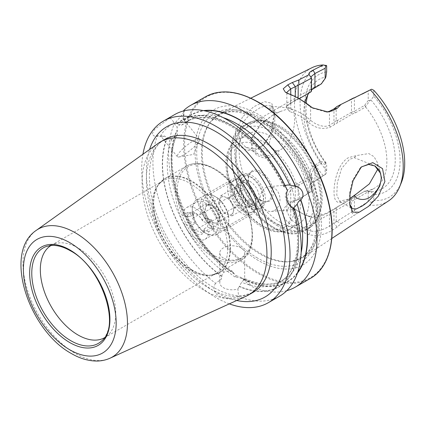 <?xml version="1.0" encoding="UTF-8"?>
<svg xmlns="http://www.w3.org/2000/svg" width="426" height="426" viewBox="0 0 426 426"><rect width="100%" height="100%" fill="white"/><g stroke="black" fill="none" stroke-linecap="round" stroke-linejoin="round"><path stroke-width="0.32" stroke-dasharray="2.13 1.6" d="M280.297 111.537L290.031 108.119L293.573 111.016L294.654 118.412C294.941 129.254 289.989 145.133 280.324 149.808L273.652 156.188L264.684 158.286L256.521 155.218L251.58 148.067L251.633 138.722L260.446 124.68L273.646 114.445L260.717 124.062L251.958 137.603L252.235 147.274L258.369 154.42L265.377 156.369L272.629 154.478L276.836 150.964C269.53 149.063 267.65 144.398 271.208 136.98C273.577 129.776 274.85 122.917 275.031 116.415L274.195 109.844L271.985 106.489L271.112 106.196L269.674 108.476L276.825 112.949L272.629 115.031L280.297 111.537L276.825 112.949M377.761 166.396L377.122 161.981L373.98 156.656L368.81 153.562L356.509 155.543L348.463 157.663C338.436 163.222 334.032 180.533 334.043 191.62C333.824 202.93 338.622 205.529 348.436 199.421L349.618 198.718M349.448 198.841L348.452 199.416L349.458 198.835L339.559 201.29L336.785 194.927L337.328 182.679L341.588 168.451L349.458 159.388L354.31 157.673L375.13 166.039M360.465 167.828L359.752 168.462L352.307 180.906L349.586 192.994L349.735 204.198M242.559 116.91L235.402 131.842L235.743 139.062L238.821 145.154L243.97 149.206L250.392 150.703L257.187 149.361L263.359 145.106L270.558 133.945L274.525 111.947L271.676 103.209L264.471 101.654L253.699 106.788L242.559 116.91M260.041 147.21L252.591 148.967L245.578 147.034L240.568 142.05L238.682 134.925L240.514 126.932L245.498 119.232C248.512 115.952 250.85 113.737 252.527 112.592L260.041 107.762L266.442 105.414L271.112 105.983L274.674 114.354L271.122 133.844L264.679 143.802L260.041 147.21M51.067 245.472A53.314 30.778 60 0 1 51.37 245.296A53.314 30.778 60 0 1 54.906 243.736A53.314 30.778 60 0 1 78.027 247.937A53.314 30.778 60 0 1 111.889 291.874A53.314 30.778 60 0 1 107.799 335.353A53.314 30.778 60 0 1 104.684 337.632A53.314 30.778 60 0 1 104.375 337.807M189.943 270.382A53.314 30.778 60 0 1 157.279 229.731A53.314 30.778 60 0 1 157.322 186.199A53.314 30.778 60 0 1 163.286 180.683A53.314 30.778 60 0 1 189.943 183.324A53.314 30.778 60 0 1 224.768 230.301A53.314 30.778 60 0 1 216.6 273.023A53.314 30.778 60 0 1 208.841 275.425A53.314 30.778 60 0 1 189.943 270.382M214.683 228.89A19.99 11.545 60 0 1 200.545 204.405A19.99 11.545 60 0 1 214.683 196.248L214.683 196.248A19.99 11.545 60 0 1 228.815 220.732A19.99 11.545 60 0 1 214.683 228.89M215.86 196.924L214.683 196.248L215.86 196.924A18.323 10.581 60 0 1 228.815 219.369A18.323 10.581 60 0 1 225.024 227.761A18.323 10.581 60 0 1 215.86 226.85A18.323 10.581 60 0 1 203.889 210.705A18.323 10.581 60 0 1 206.695 196.019A18.323 10.581 60 0 1 215.86 196.924M246.121 296.214A88.299 50.982 60 0 1 204.496 290.543A88.299 50.982 60 0 1 147.502 214.976A88.299 50.982 60 0 1 157.961 143.514M193.409 140.825A14.122 2.982 -38.8 0 1 199.421 139.078A14.122 2.982 -38.8 0 1 199.357 140.505A14.122 2.982 -38.8 0 1 183.425 155.027A14.122 2.982 -38.8 0 1 178.819 157.013A14.122 2.982 -38.8 0 1 177.413 156.768A14.122 2.982 -38.8 0 1 181.769 149.851A14.122 2.982 -38.8 0 1 193.409 140.825M236.265 275.819A12.455 7.189 180 0 1 241.041 277.539L241.041 277.539A12.455 7.189 180 0 1 244.018 280.297L250.563 285.974C250.248 283.876 248.646 281.969 245.749 280.26C242.772 278.572 239.199 277.486 235.035 277.012L236.265 275.819L234.188 273.859L232.798 271.591L229.603 270.691L224.097 272.076C222.66 273.082 221.919 274.482 221.887 276.288L221.142 279.355L215.567 283.343A104.876 60.551 60 0 1 157.498 135.644L164.495 136.054L167.359 137.96L170.996 139.568L171.731 139.275L176.305 135.862L177.44 134.328L177.094 127.257L174.415 123.726L181.423 115.792L184.362 111L183.76 110.43L183.073 118.747A14.122 2.982 -38.8 0 1 183.095 118.774A14.122 2.982 -38.8 0 1 183.239 119.482A14.122 2.982 -38.8 0 1 177.094 127.257M183.073 118.747L184.304 120.505C185.598 122.065 185.853 123.023 185.076 123.386L180.981 125.366L176.998 123.716A96.452 55.689 60 0 1 284.797 187.057L283.791 186.833L284.222 186.05L285.111 185.582M181.694 125.1A92.793 53.575 60 0 1 186.481 121.698L190.608 119.317L185.076 123.386A92.793 53.575 60 0 1 190.608 119.317A92.793 53.575 60 0 1 223.139 117.619M274.536 210.396A12.455 9.819 84.9 0 0 279.573 196.024A12.455 9.819 84.9 0 0 269.024 186.647A12.455 9.819 84.9 0 0 265.733 187.701A12.455 9.819 84.9 0 0 260.696 202.073A12.455 9.819 84.9 0 0 271.24 211.45A12.455 9.819 84.9 0 0 274.536 210.396M293.589 208.346L292.497 209.278L293.434 209.32A96.452 55.689 60 0 1 239.162 286.528L241.664 282.214L244.407 279.238C244.726 278.034 244.769 278.146 244.535 279.568L244.018 280.297M223.426 258.055A12.455 7.189 180 0 1 219.779 252.969A12.455 7.189 180 0 1 227.468 246.324A12.455 7.189 180 0 1 241.041 247.884A12.455 7.189 180 0 1 244.689 252.969A12.455 7.189 180 0 1 237 259.61A12.455 7.189 180 0 1 223.426 258.055M241.041 277.539L245.749 280.26L241.041 277.539M215.567 283.343C212.505 288.082 213.554 292.257 218.714 295.868C224.656 298.674 231.286 298.935 238.608 296.645L237.894 289.025A12.455 7.189 180 0 1 223.426 287.71A12.455 7.189 180 0 1 219.779 282.624A12.455 7.189 180 0 1 221.142 279.355M299.153 98.694L289.962 103.88L286.059 106.804L289.573 111.585A58.767 33.931 60 0 1 299.148 115.819A58.767 33.931 60 0 1 308.717 122.635L310.602 120.233A60.934 35.182 -120 0 0 300.676 113.167A60.934 35.182 -120 0 0 290.75 108.774L286.847 106.372L287.353 105.291L290.75 102.788L298.173 98.651L298.173 98.23M326.651 65.615A73.98 42.712 60 0 0 300.08 102.858A73.98 42.712 60 0 0 326.651 170.783L326.012 173.851L313.062 182.088C309.611 184.618 308.296 188.116 309.122 192.589L298.743 199.251L292.311 201.221L287.806 204.118C281.448 209.853 281.597 216.073 288.264 222.777A80.439 46.439 -120 0 0 298.567 229.811A80.439 46.439 -120 0 0 308.877 234.678C316.806 236.414 324.718 234.848 332.61 229.981L337.126 227.095L341.04 223.671L370.354 205.156L371.605 202.275L368.208 201.589L329.452 226.046C324.665 229.31 315.442 232.612 310.602 230.844A77.457 44.719 60 0 1 300.676 226.163A77.457 44.719 60 0 1 290.75 219.385L286.847 211.211L290.75 203.708L295.266 200.816L298.94 199.379L311.486 191.354L311.033 188.777L314.936 181.135L325.155 174.564L325.155 164.271L321.316 163.355L314.936 167.04L311.033 174.905L311.486 178.318L310.895 178.254L299.654 184.74L298.173 186.21L295.266 187.216L290.75 189.826L286.847 197.116L290.75 205.604A60.934 35.182 -120 0 0 300.676 212.67A60.934 35.182 -120 0 0 310.602 217.063C314.899 218.703 325.251 214.81 329.452 212.169L336.167 208.144L337.648 206.674L364.576 191.322L368.208 191.94L370.237 191.599L365.599 190.731L330.241 211.078C322.807 215.412 315.634 217.063 308.717 216.025A58.767 33.931 60 0 1 299.148 211.786A58.767 33.931 60 0 1 299.143 211.786A58.767 33.931 60 0 1 289.573 204.97C283.785 198.686 283.913 192.973 289.962 187.823L309.856 176.769C309.058 171.912 310.501 168.211 314.175 165.666L320.714 161.592A58.767 33.931 60 0 1 304.979 102.357M288.264 222.777L290.75 219.385L290.75 205.604L289.573 204.97M286.789 290.67A104.876 60.551 60 0 1 250.563 285.974M184.101 120.254A96.452 55.689 60 0 1 203.569 110.616M229.321 303.866A104.876 60.551 60 0 1 215.86 297.518A104.876 60.551 60 0 1 142.934 154.239M279.525 296.23A104.876 60.551 60 0 1 238.608 296.645M244.13 210.529A18.323 10.581 60 0 1 232.159 194.378A18.323 10.581 60 0 1 234.971 179.692A18.323 10.581 60 0 1 244.13 180.603A18.323 10.581 60 0 1 256.106 196.753A18.323 10.581 60 0 1 253.294 211.434A18.323 10.581 60 0 1 244.13 210.529M246.255 205.22A13.328 7.695 60 0 1 237.548 193.479A13.328 7.695 60 0 1 239.593 182.797A13.328 7.695 60 0 1 246.255 183.457A13.328 7.695 60 0 1 254.961 195.204A13.328 7.695 60 0 1 252.916 205.88A13.328 7.695 60 0 1 246.255 205.22M249.902 203.117A13.328 7.695 60 0 1 241.196 191.37A13.328 7.695 60 0 1 243.241 180.688A13.328 7.695 60 0 1 249.902 181.348A13.328 7.695 60 0 1 258.609 193.095A13.328 7.695 60 0 1 256.569 203.777A13.328 7.695 60 0 1 249.902 203.117M251.846 206.754A19.159 11.06 60 0 1 239.332 189.868A19.159 11.06 60 0 1 242.266 174.516A19.159 11.06 60 0 1 251.846 175.469A19.159 11.06 60 0 1 264.365 192.35A19.159 11.06 60 0 1 261.426 207.702A19.159 11.06 60 0 1 251.846 206.754M249.902 207.877A19.159 11.06 60 0 1 237.388 190.992A19.159 11.06 60 0 1 240.323 175.64A19.159 11.06 60 0 1 249.902 176.588A19.159 11.06 60 0 1 262.421 193.473A19.159 11.06 60 0 1 259.482 208.825A19.159 11.06 60 0 1 249.902 207.877M259.919 200.055A16.662 9.617 60 0 1 248.912 175.246A16.662 9.617 60 0 1 251.585 172.024A16.662 9.617 60 0 1 259.919 172.85A16.662 9.617 60 0 1 270.803 187.531A16.662 9.617 60 0 1 268.247 200.88A16.662 9.617 60 0 1 264.12 201.583A16.662 9.617 60 0 1 259.919 200.055M251.846 204.714A16.662 9.617 60 0 1 240.962 190.033A16.662 9.617 60 0 1 243.518 176.684A16.662 9.617 60 0 1 251.846 177.509A16.662 9.617 60 0 1 262.73 192.19A16.662 9.617 60 0 1 260.18 205.54A16.662 9.617 60 0 1 251.846 204.714M260.861 200.14A17.429 10.064 60 0 1 249.348 174.181A17.429 10.064 60 0 1 260.861 171.678A17.429 10.064 60 0 1 272.981 190.321A17.429 10.064 60 0 1 265.26 201.743A17.429 10.064 60 0 1 260.861 200.14M272.406 221.547A51.812 29.916 60 0 1 238.555 175.89A51.812 29.916 60 0 1 246.5 134.371A51.812 29.916 60 0 1 272.406 136.938A51.812 29.916 60 0 1 306.251 182.594A51.812 29.916 60 0 1 298.312 224.113A51.812 29.916 60 0 1 272.406 221.547M280.649 222.463A58.767 33.931 60 0 1 242.261 170.677A58.767 33.931 60 0 1 251.265 123.588A58.767 33.931 60 0 1 265.824 121.096A58.767 33.931 60 0 1 280.649 126.495A58.767 33.931 60 0 1 319.468 214.017A58.767 33.931 60 0 1 310.032 225.375A58.767 33.931 60 0 1 280.649 222.463M312.237 89.274L309.878 92.506M308.845 93.102A58.767 33.931 60 0 1 315.943 86.249A58.767 33.931 60 0 1 320.714 84.268L320.757 84.289M261 117.97A83.107 47.984 60 0 1 314.883 189.858A83.107 47.984 60 0 1 304.004 256.899A83.107 47.984 60 0 1 292.241 261.335A83.107 47.984 60 0 1 261 253.683A83.107 47.984 60 0 1 209.576 188.968A83.107 47.984 60 0 1 211.232 121.016A83.107 47.984 60 0 1 220.95 113.05A83.107 47.984 60 0 1 261 117.97M388.634 200.838A76.866 44.379 60 0 1 370.354 205.156M258.268 260.451A89.465 51.652 60 0 1 195.007 150.879A89.465 51.652 60 0 1 258.268 114.354A89.465 51.652 60 0 1 321.529 223.927A89.465 51.652 60 0 1 258.268 260.451M221.887 276.554A96.452 55.689 60 0 1 167.157 137.71M234.188 273.859A96.452 55.689 60 0 1 177.109 130.202M235.035 277.012A104.876 60.551 60 0 1 174.415 123.726M176.998 123.716L174.08 122.422L170.102 117.709A104.876 60.551 60 0 1 174.649 114.583M287.438 190.486L284.797 187.057M371.605 202.275L373.783 200.534L373.783 194.618L370.987 191.679L370.237 191.599M401.26 182.829A73.98 42.712 60 0 1 373.783 200.534M308.717 122.635C315.618 128.274 322.791 129.776 330.241 127.129L352.057 114.104L355.316 112.901L365.599 106.963L365.535 106.532L370.215 100.328L370.987 100.009L373.783 96.201A67.43 38.931 60 0 1 400.073 160.591A67.43 38.931 60 0 1 373.783 194.618M373.783 96.201L373.783 90.285M370.987 100.009A63.091 36.428 60 0 1 395.237 159.841A63.091 36.428 60 0 1 370.987 191.679M365.599 106.963A58.767 33.931 60 0 1 374.71 188.036A58.767 33.931 60 0 1 365.599 190.731M323.164 175.576A76.866 44.379 60 0 1 311.816 67.787M326.651 170.783L326.651 164.542A67.43 38.931 60 0 1 326.651 71.856M320.714 161.592L325.901 162.695L326.651 164.542M325.901 162.695A63.091 36.428 60 0 1 306.241 103.214M307.833 94.806A63.091 36.428 60 0 1 308.946 91.638A63.091 36.428 60 0 1 325.901 76.925M325.847 77.085L320.714 84.268M170.102 117.709L154.723 129.291L152.018 134.073L154.207 136.118L157.498 135.644M293.434 209.32L293.961 209.422L294.584 208.905M237.894 289.025L239.162 286.528M244.689 252.969L244.684 278.434C254.114 282.816 262.773 284.653 270.659 283.961C275.377 283.535 279.621 282.23 283.402 280.042A92.793 53.575 60 0 1 244.407 279.238C244.726 278.034 244.769 278.146 244.535 279.568A96.127 55.497 60 0 0 297.731 272.241M297.417 273.167A96.452 55.689 60 0 1 244.535 279.834M311.486 191.354L311.486 178.318M298.173 199.565L298.173 186.21M336.167 221.499L336.167 208.144M351.482 212.004L351.482 198.734M368.208 201.589L368.208 191.94M325.847 162.764L325.155 164.271M325.155 174.564L326.012 173.851M370.215 100.328L368.208 100.573L368.208 90.956M370.711 89.673L371.605 89.22M368.208 100.573L364.576 105.414L354.389 111.298L351.482 112.299L351.482 99.04L354.389 98.065L362.51 93.89M336.934 106.527L351.482 99.04M351.482 112.299L337.642 120.345L336.167 120.585L336.167 107.23M336.167 120.585L333.963 122.528L329.452 125.127C324.511 128.215 315.416 124.653 310.602 120.233L310.602 106.452M312.897 108.151L326.215 112.123L326.955 112.027M287.236 93.203L290.75 94.993A77.457 44.719 60 0 1 300.676 99.679M298.173 98.651L298.706 98.539M311.486 91.169L311.033 90.61L311.486 89.881M292.311 201.221L295.266 200.816L295.266 187.216L294.472 185.219M308.877 234.678L310.602 230.844L310.602 217.063L308.717 216.025M332.61 229.981L329.452 226.046L329.452 212.169L330.241 211.078M337.126 227.095L333.963 223.16L333.963 209.565L334.751 208.474M336.934 221.318L341.04 223.671M288.264 93.598L290.75 94.993L290.75 108.774L289.573 111.585M309.122 192.589L311.347 191.402M351.7 211.972L353.756 215.54M336.865 207.127L337.648 206.674M299.654 184.74L297.055 184.16M297.076 99.897L299.654 98.406M337.642 120.345L336.854 122.88M352.057 114.104L351.12 112.565M365.535 106.532L364.576 105.414M309.851 176.769L310.895 178.254M320.757 161.869L321.316 163.355M351.12 198.899L352.057 198.356M364.576 191.322L365.535 190.773M354.31 157.673L356.509 155.543M276.836 150.964L280.324 149.808M164.495 136.054A14.122 2.982 -38.8 0 1 161.752 136.757A14.122 2.982 -38.8 0 1 161.087 136.464A14.122 2.982 -38.8 0 1 174.08 122.422M245.861 212.521A18.323 10.581 60 0 1 230.312 192.35A18.323 10.581 60 0 1 240.008 179.99A18.323 10.581 60 0 1 242.932 181.295A18.323 10.581 60 0 1 255.893 203.74A18.323 10.581 60 0 1 245.861 212.521M244.95 214.683A19.99 11.545 60 0 1 229.396 197.723A19.99 11.545 60 0 1 231.76 179.623A19.99 11.545 60 0 1 238.565 179.192A19.99 11.545 60 0 1 241.755 180.613A19.99 11.545 60 0 1 255.893 205.098A19.99 11.545 60 0 1 251.75 214.251A19.99 11.545 60 0 1 244.95 214.683M209.608 235.083A19.99 11.545 60 0 1 206.413 233.666A19.99 11.545 60 0 1 192.28 209.177A19.99 11.545 60 0 1 196.418 200.028A19.99 11.545 60 0 1 203.223 199.597A19.99 11.545 60 0 1 218.778 216.557A19.99 11.545 60 0 1 216.413 234.651A19.99 11.545 60 0 1 209.608 235.083M208.165 234.284A18.323 10.581 60 0 1 205.236 232.985A18.323 10.581 60 0 1 192.28 210.54A18.323 10.581 60 0 1 196.072 202.148A18.323 10.581 60 0 1 202.313 201.754A18.323 10.581 60 0 1 216.568 217.303A18.323 10.581 60 0 1 214.4 233.89A18.323 10.581 60 0 1 208.165 234.284M207.158 222.787L211.871 220.066A18.323 10.581 60 0 1 213.469 228.938L208.756 231.659A18.323 10.581 60 0 1 204.975 239.332A18.323 10.581 60 0 1 198.74 239.726A18.323 10.581 60 0 1 184.463 224.135L189.176 221.419A18.323 10.581 60 0 1 187.584 212.542L182.871 215.263A18.323 10.581 60 0 1 186.652 207.59A18.323 10.581 60 0 1 192.887 207.196A18.323 10.581 60 0 1 207.158 222.787L202.776 221.429A12.327 7.12 60 0 0 195.811 213.394A12.327 7.12 60 0 0 193.846 212.521A12.327 7.12 60 0 0 187.254 216.621L190.699 216.227L190.795 213.037L195.864 213.639L198.75 215.497L202.627 219.917L202.776 221.429M219.065 220.221A9.995 5.772 -120 0 0 217.468 211.349A9.995 5.772 -120 0 0 210.71 205.066A9.995 5.772 -120 0 0 207.308 205.284A9.995 5.772 -120 0 0 205.545 207.659A9.995 5.772 -120 0 0 207.142 216.53A9.995 5.772 -120 0 0 213.9 222.814A9.995 5.772 -120 0 0 217.303 222.596A9.995 5.772 -120 0 0 219.065 220.221L220.258 216.403L214.683 206.296L206.732 203.836L204.352 211.477L209.927 221.579L217.878 224.044L219.065 220.221M218.49 203.314L220.87 195.672L228.821 198.138L234.391 208.239L233.203 212.063A9.995 5.772 60 0 1 231.44 214.432A9.995 5.772 60 0 1 228.038 214.651A9.995 5.772 60 0 1 221.275 208.367A9.995 5.772 60 0 1 219.683 199.496A9.995 5.772 60 0 1 221.445 197.121A9.995 5.772 60 0 1 224.848 196.908A9.995 5.772 60 0 1 231.606 203.186A9.995 5.772 60 0 1 233.203 212.063L232.016 215.881L224.06 213.421L218.49 203.314L234.428 194.118C234.843 198.276 236.702 201.642 239.998 204.219L242.879 206.083L247.948 206.679C247.309 204.981 248.102 202.43 250.328 199.038C247.064 196.524 245.206 193.154 244.758 188.936L239.689 188.335L236.808 186.476L234.215 192.76L234.428 194.118M240.967 185.315A12.327 7.12 60 0 1 251.425 198.883A12.327 7.12 60 0 1 244.902 207.201A12.327 7.12 60 0 1 242.932 206.322A12.327 7.12 60 0 1 234.215 191.221A12.327 7.12 60 0 1 240.967 185.315M187.254 216.621L182.871 215.263M208.756 231.659L204.374 230.301L204.224 228.794L201.94 233.246C200.715 231.6 198.063 230.78 193.99 230.78L192.296 225.098L188.846 225.492L184.463 224.135M204.374 230.301A12.327 7.12 60 0 1 197.781 234.406A12.327 7.12 60 0 1 188.846 225.492M190.699 216.227L193.766 214.459L192.573 218.277L195.358 223.33L192.296 225.098M204.352 211.477L192.573 218.277M206.732 203.836L190.795 213.037M214.683 206.296L198.75 215.497M220.258 216.403L208.474 223.203L205.689 218.149L202.627 219.917M204.224 228.794L207.286 227.026L208.474 223.203M217.878 224.044L201.94 233.246M209.927 221.579L193.99 230.78M224.06 213.421L239.998 204.219M232.016 215.881L247.948 206.679M234.391 208.239L250.328 199.038M228.821 198.138L244.758 188.936M220.87 195.672L236.808 186.476M195.358 223.33L189.176 221.419M193.766 214.459L187.584 212.542M211.871 220.066L205.689 218.149M213.469 228.938L207.286 227.026M259.844 119.056A82.591 47.685 60 0 1 315.964 200.241A82.591 47.685 60 0 1 290.894 261.532A82.591 47.685 60 0 1 259.844 253.928A82.591 47.685 60 0 1 208.74 189.618A82.591 47.685 60 0 1 210.385 122.081A82.591 47.685 60 0 1 259.844 119.056M164.644 139.499A88.299 50.982 -120 0 0 151.108 210.258A88.299 50.982 -120 0 0 208.788 288.067A88.299 50.982 -120 0 0 252.938 292.438L243.432 295.5C235.109 296.576 225.226 293.935 213.788 287.571C191.551 275.058 168.68 246.633 157.62 216.956C143.035 180.4 149.292 146.56 164.644 139.499M236.734 300.49A98.294 56.749 60 0 1 215.86 292.145A98.294 56.749 60 0 1 149.563 149.51M54.906 243.736L46.844 246.313A55.124 31.828 60 0 1 70.753 250.653A55.124 31.828 60 0 1 105.765 296.086A55.124 31.828 60 0 1 101.537 341.045L107.799 335.353M191.727 270.1A54.23 31.311 60 0 1 158.504 228.751A54.23 31.311 60 0 1 158.547 184.463A54.23 31.311 60 0 1 191.727 181.54A54.23 31.311 60 0 1 228.762 235.711A54.23 31.311 60 0 1 210.95 275.233A54.23 31.311 60 0 1 191.727 270.1M192.051 269.977A54.31 31.359 60 0 1 156.571 222.122A54.31 31.359 60 0 1 164.894 178.6A54.31 31.359 60 0 1 192.051 181.29A54.31 31.359 60 0 1 227.532 229.151A54.31 31.359 60 0 1 219.204 272.672A54.31 31.359 60 0 1 192.051 269.977M213.74 257.458A54.31 31.359 60 0 1 178.26 209.597A54.31 31.359 60 0 1 186.583 166.076A54.31 31.359 60 0 1 213.74 168.765A54.31 31.359 60 0 1 249.221 216.626A54.31 31.359 60 0 1 240.892 260.148A54.31 31.359 60 0 1 213.74 257.458M214.683 255.824A52.978 30.587 60 0 1 177.221 190.939A52.978 30.587 60 0 1 214.683 169.314A52.978 30.587 60 0 1 252.144 234.199A52.978 30.587 60 0 1 214.683 255.824M110.052 358.186A73.906 42.669 60 0 1 75.21 353.436A73.906 42.669 60 0 1 27.504 290.186A73.906 42.669 60 0 1 36.258 230.37M310.234 278.498A104.876 60.551 60 0 1 257.794 273.306A104.876 60.551 60 0 1 189.282 180.89A104.876 60.551 60 0 1 205.359 96.851M263.689 226.579A51.812 29.916 60 0 1 229.838 180.922A51.812 29.916 60 0 1 237.783 139.403A51.812 29.916 60 0 1 263.689 141.97A51.812 29.916 60 0 1 297.534 187.626A51.812 29.916 60 0 1 289.595 229.145A51.812 29.916 60 0 1 263.689 226.579M260.861 224.949A47.813 27.605 60 0 1 227.047 166.385A47.813 27.605 60 0 1 260.861 146.869A47.813 27.605 60 0 1 294.67 205.428A47.813 27.605 60 0 1 260.861 224.949M274.291 227.803A60.806 35.108 60 0 1 234.566 174.218A60.806 35.108 60 0 1 243.885 125.494A60.806 35.108 60 0 1 274.291 128.503A60.806 35.108 60 0 1 314.015 182.088A60.806 35.108 60 0 1 304.691 230.817A60.806 35.108 60 0 1 274.291 227.803M272.406 226.717A58.144 33.569 60 0 1 231.291 155.506A58.144 33.569 60 0 1 272.406 131.767A58.144 33.569 60 0 1 313.52 202.978A58.144 33.569 60 0 1 272.406 226.717M277.645 225.865A60.806 35.108 60 0 1 237.921 172.28A60.806 35.108 60 0 1 247.24 123.556A60.806 35.108 60 0 1 277.645 126.565A60.806 35.108 60 0 1 317.37 180.15A60.806 35.108 60 0 1 308.051 228.879A60.806 35.108 60 0 1 277.645 225.865M278.588 225.029A60.449 34.9 60 0 1 236.552 160.357A60.449 34.9 60 0 1 263.337 120.755A60.449 34.9 60 0 1 278.588 126.314A60.449 34.9 60 0 1 318.52 216.339A60.449 34.9 60 0 1 278.588 225.029M257.48 258.023A85.935 49.613 60 0 1 196.716 152.774A85.935 49.613 60 0 1 257.48 117.693A85.935 49.613 60 0 1 318.243 222.942A85.935 49.613 60 0 1 257.48 258.023M258.268 102.32A104.21 60.167 60 0 1 331.955 229.944A104.21 60.167 60 0 1 258.268 272.491A104.21 60.167 60 0 1 184.58 144.861A104.21 60.167 60 0 1 258.268 102.32M283.791 186.833C270.185 159.51 252.661 139.387 231.217 126.458C213.314 116.586 198.404 114.999 186.481 121.698A92.793 53.575 60 0 1 232.884 126.293A92.793 53.575 60 0 1 284.802 185.715M177.195 123.966A96.127 55.497 60 0 1 230.525 124.93A96.127 55.497 60 0 1 284.595 187.073M224.097 272.076A92.793 53.575 60 0 1 171.731 139.275M221.887 276.288A96.127 55.497 60 0 1 167.359 137.96M229.603 270.691A92.793 53.575 60 0 1 176.305 135.862M184.304 120.505A96.127 55.497 60 0 1 204.528 110.808M234.188 273.593A96.127 55.497 60 0 1 177.312 130.452M293.232 209.336A96.127 55.497 60 0 1 239.162 286.261M293.658 208.586A92.793 53.575 60 0 1 279.28 282.422A92.793 53.575 60 0 1 241.664 282.214M301.139 252.719A92.793 53.575 60 0 1 283.402 280.042L279.28 282.422C296.544 273.226 302.843 243.028 292.497 209.278M313.062 182.088L314.936 181.135L314.936 167.04L314.175 165.666M287.806 204.118L290.75 203.708L290.75 189.826L289.962 187.823M356.631 213.932L354.389 210.439L354.389 197.201L355.316 196.668M355.316 112.901L354.389 111.298L354.389 98.065L356.631 96.904M334.751 124.525L333.963 122.528L333.963 108.928M330.241 127.129L329.452 125.127L329.452 111.25M289.962 103.88L290.75 102.788L290.75 94.567M294.472 101.271L295.266 100.185L295.266 96.659M251.649 138.722L251.958 137.609M360.902 167.386L359.752 168.462M263.353 145.101L264.674 143.796M292.241 261.335L290.894 261.532L300.511 258.236C308.6 253.566 315.187 244.22 316.651 226.43C317.354 215.396 315.639 203.388 311.512 190.422C302.396 161.273 280.351 132.225 257.943 119.615C242.027 110.824 228.725 109.418 218.043 115.403L210.385 122.081L211.232 121.016M51.37 245.296L163.286 180.683M157.322 186.199L158.547 184.463L164.894 178.6L186.583 166.076C194.512 161.832 203.788 162.705 214.406 168.701C247.112 185.709 266.005 248.145 240.892 260.148L219.204 272.672L210.95 275.233L208.841 275.425M178.819 157.013L193.612 154.388L199.357 140.505M199.421 139.078L183.095 118.774M269.024 186.647L287.497 184.996M219.779 252.969L219.779 282.624M271.112 106.196L290.031 108.119M271.112 105.983L271.985 106.489M206.695 196.019L234.971 179.692M239.593 182.797L243.241 180.688M240.323 175.64L242.266 174.516M243.518 176.684L251.585 172.024M248.912 175.246L249.348 174.181M246.5 134.371L237.783 139.403C212.585 152.444 230.876 210.428 261.686 226.776C267.746 230.29 273.668 232 279.451 231.914C283.146 231.819 286.528 230.897 289.595 229.145L298.312 224.113M265.824 121.096L263.337 120.755C257.336 119.94 251.974 120.872 247.24 123.556L243.885 125.494C215.221 139.664 236.526 208.841 272.954 227.937C280.239 232.138 287.236 234.114 293.951 233.869C297.88 233.688 301.464 232.671 304.691 230.817L308.051 228.879C312.737 226.121 316.225 221.941 318.52 216.339L319.468 214.017M251.265 123.588L315.943 86.249M331.785 238.496L304.004 256.899M232.798 271.591C189.629 244.37 159.335 167.62 177.44 134.328M250.781 98.188L220.95 113.05M306.507 97.607L308.946 91.638M310.032 225.375L374.71 188.036M264.12 201.583L265.26 201.743M260.18 205.54L268.247 200.88M259.482 208.825L261.426 207.702M252.916 205.88L256.569 203.777M225.024 227.761L253.294 211.434M311.033 188.777L311.033 174.905M286.847 211.205L286.847 197.116M286.847 106.372L286.847 92.293M311.033 90.61L311.033 76.744M313.573 108.571L312.157 107.725M326.215 112.139L328.089 111.963M288.125 93.896L285.489 92.341M310.187 75.998L311.262 77.362M360.95 94.689L362.185 94.055M347.685 100.989L349.341 100.137M299.143 211.786L300.676 212.67M287.348 105.291L286.059 106.804M312.141 89.338L312.407 89.162M339.559 201.29L352.345 208.671M245.584 147.034L258.374 154.42M274.525 111.947L274.669 114.354M349.879 205.417L349.506 202.835M380.588 173.329L377.122 161.981M271.24 211.45L293.961 209.422M177.413 156.768L161.087 136.464M161.752 136.757L154.207 136.118M183.239 119.482L184.362 111M228.815 219.369L228.815 220.732M104.684 337.632L216.6 273.023M196.418 200.028L231.76 179.623M205.236 232.985L206.413 233.666M192.28 210.54L192.28 209.177M186.652 207.59L196.072 202.148M217.303 222.596L231.44 214.432M197.275 214.241L195.811 213.394M241.473 205.476L242.932 206.322M234.215 192.76L234.215 191.221M207.308 205.284L221.445 197.121M204.975 239.332L214.4 233.89M216.413 234.651L251.75 214.251M242.932 181.295L241.755 180.613M255.893 203.74L255.893 205.098"/><path stroke-width="0.64" d="M349.618 198.718L356.509 193.83L354.294 195.704L349.458 198.835M353.063 180.72L361.328 166.981L372.798 162.631L382.543 168.643L384.891 181.572L378.283 196.141L368.565 206.354L359.31 212.191L352.904 212.121L349.884 205.428L350.012 194.07L353.063 180.72M349.735 204.198L352.35 208.676L356.381 208.894L362.047 206.104C366.365 203.436 370.737 199.368 375.157 193.905L379.811 185.928L381.526 177.85L379.779 170.821L375.13 166.039L368.698 164.452L362.047 166.657L360.465 167.828M104.375 337.807A53.314 30.778 60 0 1 78.027 334.99A53.314 30.778 60 0 1 43.282 288.295A53.314 30.778 60 0 1 51.067 245.472M204.496 146.352A88.299 50.982 60 0 1 262.182 224.161A88.299 50.982 60 0 1 248.646 294.914A88.299 50.982 60 0 1 246.121 296.214L110.052 358.186A73.906 42.669 60 0 0 124.03 299.744A73.906 42.669 60 0 0 75.21 232.745A73.906 42.669 60 0 0 36.258 230.37L157.961 143.514A88.299 50.982 60 0 1 160.346 141.98A88.299 50.982 60 0 1 204.496 146.352M285.111 185.582L287.497 184.996L289.765 185.097L295.671 186.396C302.194 187.429 305.394 195.603 300.841 199.725L300.644 199.741C299.297 200.566 298.136 202.046 297.167 204.176L293.029 208.745M356.509 193.83L369.363 183.894L377.431 169.782M374.72 165.815L380.588 173.329L381.222 177.727C381.046 184.218 378.054 190.081 372.244 195.326C366.839 201.093 357.67 200.486 354.294 195.704M183.76 110.43A104.876 60.551 60 0 1 190.363 105.51A104.876 60.551 60 0 1 242.799 110.707A104.876 60.551 60 0 1 311.31 203.122A104.876 60.551 60 0 1 295.234 287.161A104.876 60.551 60 0 1 286.789 290.67M203.569 110.616A96.452 55.689 60 0 1 239.359 119.568A96.452 55.689 60 0 1 295.671 186.396M142.934 154.239A104.876 60.551 60 0 1 163.424 121.064A104.876 60.551 60 0 1 215.86 126.256A104.876 60.551 60 0 1 284.371 218.676A104.876 60.551 60 0 1 268.295 302.71A104.876 60.551 60 0 1 229.321 303.866M163.424 121.064L174.649 114.583A104.876 60.551 60 0 1 227.085 119.775A104.876 60.551 60 0 1 287.438 190.486C284.584 197.387 288.546 207.531 294.584 208.905A104.876 60.551 60 0 1 279.525 296.23L268.295 302.71M298.706 98.539L299.654 98.406L310.889 91.92L299.153 98.694M311.486 89.881L321.316 83.911L312.237 89.274M304.979 102.357A58.767 33.931 60 0 1 306.507 97.607A58.767 33.931 60 0 1 308.845 93.102M370.354 89.865A76.866 44.379 60 0 1 399.636 186.812L401.26 182.829A73.98 42.712 60 0 0 373.783 90.285L371.605 89.22L341.04 104.397L337.126 108.401L332.61 110.717L328.089 111.963L312.157 107.73L308.877 105.499A80.439 46.439 -120 0 0 298.567 98.459L298.567 98.459A80.439 46.439 -120 0 0 288.264 93.598L285.484 92.346L283.231 88.784L287.806 84.849L292.311 82.527L298.738 79.981L309.122 74.635C308.291 73.394 309.606 71.893 313.062 70.136L323.164 64.96L326.651 65.615L326.651 71.856L325.901 76.925L325.155 78.565L325.155 68.272L314.936 73.501L311.033 76.744L311.198 77.266M399.636 186.812A76.866 44.379 60 0 1 388.634 200.838L331.785 238.496M250.781 98.188L311.816 67.787A76.866 44.379 60 0 1 323.164 64.96M306.241 103.214A63.091 36.428 60 0 1 307.833 94.806M300.841 199.725A96.452 55.689 60 0 1 297.417 273.167M362.51 93.89L370.711 89.673M326.012 65.29L325.155 68.272M326.955 112.027L329.452 111.25L333.963 108.928L336.934 106.527L341.04 104.397M298.567 98.459L300.676 99.679A77.457 44.719 60 0 1 310.602 106.452L312.897 108.151M298.173 98.23L298.173 85.296L290.75 88.906L286.847 92.293L287.236 93.203M310.889 91.92L311.486 91.169L311.486 78.134L298.173 85.296M309.122 74.635L311.486 78.134M321.316 83.911L325.155 78.565M337.126 108.401L333.963 108.928M308.877 105.499L310.602 106.452M287.806 84.849L290.75 88.906L290.75 94.567M292.311 82.527L295.266 86.59L295.266 96.659M298.94 84.593L298.738 79.981M353.756 97.874L351.7 98.923M248.646 294.914L252.938 292.438A88.299 50.982 -120 0 0 266.474 221.685A88.299 50.982 -120 0 0 208.788 143.876A88.299 50.982 -120 0 0 164.644 139.499L160.346 141.98M149.563 149.51A98.294 56.749 60 0 1 215.86 131.634A98.294 56.749 60 0 1 284.557 239.359A98.294 56.749 60 0 1 236.734 300.49M70.753 340.672A55.124 31.828 60 0 1 33.883 288.966A55.124 31.828 60 0 1 46.844 246.313L51.94 245.413C57.51 245.163 63.57 246.904 70.125 250.637C101.526 266.692 121.394 326.556 101.537 341.045A55.124 31.828 60 0 1 70.753 340.672M69.784 242.66A65.604 37.877 60 0 1 116.17 323.009A65.604 37.877 60 0 1 69.784 349.789A65.604 37.877 60 0 1 23.393 269.445A65.604 37.877 60 0 1 69.784 242.66M69.784 249.876A56.764 32.775 60 0 1 109.924 319.399A56.764 32.775 60 0 1 69.784 342.573A56.764 32.775 60 0 1 29.644 273.05A56.764 32.775 60 0 1 69.784 249.876M257.794 102.043A104.876 60.551 60 0 1 326.311 194.464A104.876 60.551 60 0 1 310.234 278.498C329.607 267.72 336.993 237.724 328.963 203.559C320.208 163.227 289.962 119.834 258.129 102.011C237.74 90.562 220.151 88.842 205.359 96.851A104.876 60.551 60 0 1 257.794 102.043M223.139 117.619A92.793 53.575 60 0 1 237.005 123.913A92.793 53.575 60 0 1 289.765 185.097M204.528 110.808A96.127 55.497 60 0 1 239.359 119.834A96.127 55.497 60 0 1 295.468 186.412M297.167 204.176A92.793 53.575 60 0 1 301.139 252.719M300.644 199.741A96.127 55.497 60 0 1 297.731 272.241M314.175 88.091L314.936 87.596L314.936 73.501L313.062 70.136M332.61 110.717L329.452 111.25M361.333 166.987L360.902 167.386M36.258 230.37C2.545 252.884 29.17 330.736 71.509 353.601C80.035 358.564 88.496 361.04 96.899 361.04C101.558 360.987 105.941 360.034 110.052 358.186M295.234 287.161L310.234 278.498M190.363 105.51L205.359 96.851M285.894 92.575L285.489 92.341M362.185 94.055L365.497 92.351M349.341 100.137L352.275 98.63M312.141 89.338L312.407 89.162"/></g></svg>

